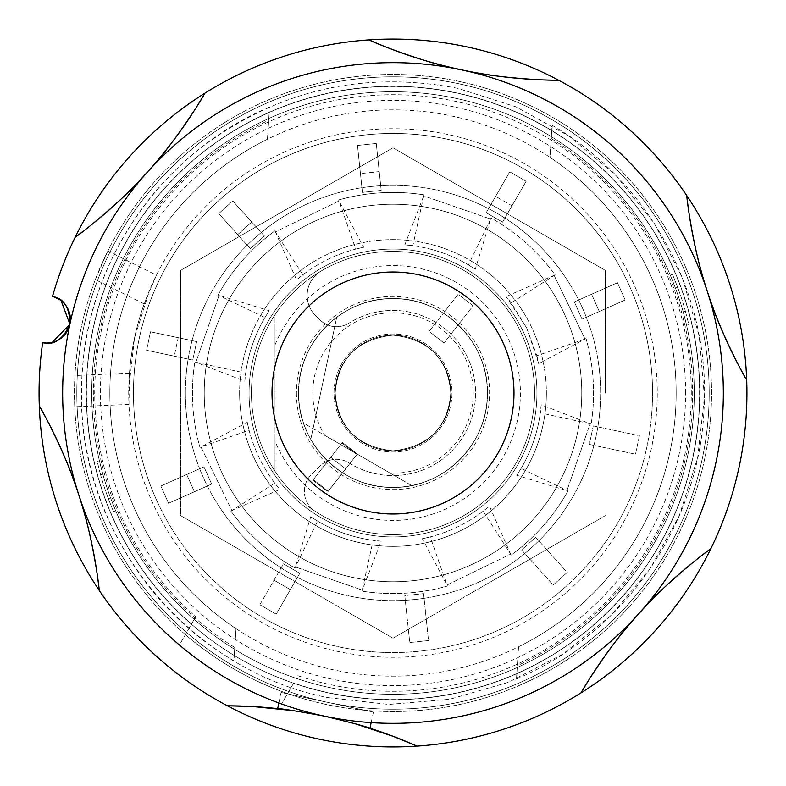 <?xml version="1.0" encoding="UTF-8"?>
<svg xmlns="http://www.w3.org/2000/svg" width="786" height="786" viewBox="0 0 786 786"><rect width="100%" height="100%" fill="white"/><g stroke="black" fill="none" stroke-linecap="round" stroke-linejoin="round"><path stroke-width="0.59" stroke-dasharray="3.93 2.95" d="M296.41 393A96.59 96.59 0 0 0 393 489.59A96.59 96.59 0 0 0 489.59 393A96.59 96.59 0 0 0 393 296.41A96.59 96.59 0 0 0 296.41 393M298.621 393A94.379 94.379 0 0 0 393 487.379A94.379 94.379 0 0 0 487.379 393A94.379 94.379 0 0 1 393 487.379A94.379 94.379 0 0 1 298.621 393A94.379 94.379 0 0 1 393 298.621A94.379 94.379 0 0 1 487.379 393A94.379 94.379 0 0 0 393 298.621A94.379 94.379 0 0 0 298.621 393A94.379 94.379 0 0 1 393 298.621A94.379 94.379 0 0 1 487.379 393A94.379 94.379 0 0 0 393 298.621A94.379 94.379 0 0 0 298.621 393A94.379 94.379 0 0 1 393 298.621A94.379 94.379 0 0 1 487.379 393A94.379 94.379 0 0 1 393 487.379A94.379 94.379 0 0 1 298.621 393A94.379 94.379 0 0 1 393 298.621A94.379 94.379 0 0 1 487.379 393A94.379 94.379 0 0 1 393 487.379A94.379 94.379 0 0 1 298.621 393A94.379 94.379 0 0 1 393 298.621A94.379 94.379 0 0 1 487.379 393A94.379 94.379 0 0 1 393 487.379A94.379 94.379 0 0 1 298.621 393A94.379 94.379 0 0 1 393 298.621A94.379 94.379 0 0 1 487.379 393A94.379 94.379 0 0 1 393 487.379A94.379 94.379 0 0 1 298.621 393A94.379 94.379 0 0 1 393 298.621A94.379 94.379 0 0 1 487.379 393A94.379 94.379 0 0 1 393 487.379A94.379 94.379 0 0 1 298.621 393A94.379 94.379 0 0 1 393 298.621A94.379 94.379 0 0 1 487.379 393A94.379 94.379 0 0 1 393 487.379A94.379 94.379 0 0 1 298.621 393A94.379 94.379 0 0 0 393 487.379A94.379 94.379 0 0 0 487.379 393A94.379 94.379 0 0 1 411.668 485.522L390.298 473.182A80.231 80.231 0 0 0 473.231 393A80.231 80.231 0 0 0 393 312.769A80.231 80.231 0 0 0 324.913 435.424L303.543 423.094A94.379 94.379 0 0 1 298.621 393C297.118 442.695 342.185 488.774 393 487.379C443.815 488.774 488.872 442.695 487.379 393C488.872 343.305 443.815 297.226 393 298.621C342.185 297.226 297.118 343.305 298.621 393C297.118 442.695 342.185 488.774 393 487.379C443.815 488.774 488.872 442.695 487.379 393C488.872 343.305 443.815 297.226 393 298.621C342.185 297.226 297.118 343.305 298.621 393M115.66 510.723L110.541 497.872A301.293 301.293 0 0 1 102.848 474.184A301.293 301.293 0 0 0 110.541 497.872L115.66 510.723L113.498 511.647L108.38 498.786L113.498 511.647L115.66 510.723M102.848 474.184L99.429 460.773L102.848 474.184L100.559 474.715A303.642 303.642 0 0 0 108.38 498.786L110.541 497.872L108.38 498.786A303.642 303.642 0 0 1 100.559 474.715L102.848 474.184M91.707 393A301.293 301.293 0 0 0 393 694.293A301.293 301.293 0 0 0 694.293 393A301.293 301.293 0 0 1 393 694.293A301.293 301.293 0 0 1 91.707 393A301.293 301.293 0 0 1 393 91.707A301.293 301.293 0 0 1 694.293 393A301.293 301.293 0 0 0 393 91.707A301.293 301.293 0 0 0 91.707 393A301.293 301.293 0 0 1 393 91.707A301.293 301.293 0 0 1 694.293 393A301.293 301.293 0 0 1 393 694.293A301.293 301.293 0 0 1 91.707 393A301.293 301.293 0 0 1 393 91.707A301.293 301.293 0 0 1 694.293 393A301.293 301.293 0 0 1 393 694.293A301.293 301.293 0 0 1 91.707 393M86.254 393A306.746 306.746 0 0 0 393 699.746A306.746 306.746 0 0 0 699.746 393A306.746 306.746 0 0 0 393 86.254A306.746 306.746 0 0 0 86.254 393A306.746 306.746 0 0 0 393 699.746A306.746 306.746 0 0 0 699.746 393A306.746 306.746 0 0 0 393 86.254A306.746 306.746 0 0 0 86.254 393M293.659 683.044L281.575 703.981A330.346 330.346 0 0 1 393 62.654A330.346 330.346 0 0 1 723.346 393A330.346 330.346 0 0 1 281.575 703.981L287.568 693.596A318.546 318.546 0 0 1 185.398 634.597L186.596 632.524A316.188 316.188 0 0 1 393 76.812A316.188 316.188 0 0 1 709.188 393A316.188 316.188 0 0 1 186.596 632.524L195.724 616.715L186.596 632.524A316.188 316.188 0 0 0 288.767 691.513L293.659 683.044A306.579 306.579 0 0 0 699.579 393A306.579 306.579 0 0 0 393 86.421A306.579 306.579 0 0 0 191.489 624.055M709.188 393A316.188 316.188 0 0 1 393 709.188A316.188 316.188 0 0 1 76.812 393A316.188 316.188 0 0 1 393 76.812A316.188 316.188 0 0 1 709.188 393A316.188 316.188 0 0 0 393 76.812A316.188 316.188 0 0 0 76.812 393A316.188 316.188 0 0 1 393 76.812A316.188 316.188 0 0 1 709.188 393A316.188 316.188 0 0 1 393 709.188A316.188 316.188 0 0 1 76.812 393A316.188 316.188 0 0 0 288.767 691.513A316.188 316.188 0 0 0 709.188 393M275.021 314.744A141.578 141.578 0 0 1 534.578 393A141.578 141.578 0 0 1 393 534.578A141.578 141.578 0 0 1 251.422 393A141.578 141.578 0 0 1 393 251.422A141.578 141.578 0 0 1 433.872 528.546A141.578 141.578 0 0 1 275.021 314.744L275.021 471.256L275.021 314.744M62.654 393A330.346 330.346 0 0 1 393 62.654A330.346 330.346 0 0 1 723.346 393A330.346 330.346 0 0 1 393 723.346A330.346 330.346 0 0 1 62.654 393M297.894 675.705A298.277 298.277 0 0 0 691.277 393A298.277 298.277 0 0 0 393 94.723A298.277 298.277 0 0 0 195.724 616.715M186.596 632.524L179.395 644.992A330.346 330.346 0 0 0 281.575 703.981A330.346 330.346 0 0 1 179.395 644.992L185.398 634.597M275.021 344.877A127.42 127.42 0 0 1 470.382 291.773A127.42 127.42 0 0 1 470.382 494.227A127.42 127.42 0 0 1 275.021 441.123M670.34 275.277L675.459 288.128A301.293 301.293 0 0 1 683.152 311.816A301.293 301.293 0 0 0 675.459 288.128L670.34 275.277L672.502 274.353L677.62 287.214L672.502 274.353L670.34 275.277M683.152 311.816L686.571 325.227L683.152 311.816L685.441 311.285A303.642 303.642 0 0 0 677.62 287.214L675.459 288.128L677.62 287.214A303.642 303.642 0 0 1 685.441 311.285L683.152 311.816M685.441 311.285L688.86 324.697L686.571 325.227L688.86 324.697L685.441 311.285M100.559 474.715L97.14 461.303L99.429 460.773L97.14 461.303L100.559 474.715M393 251.422A141.578 141.578 0 0 1 534.578 393A141.578 141.578 0 0 1 314.931 511.106A23.6 23.6 0 0 1 311.266 474.734L319.794 466.206A23.6 23.6 0 0 1 349.043 462.915A82.589 82.589 0 0 0 475.589 393A82.589 82.589 0 0 0 349.043 323.085A82.589 82.589 0 0 1 475.589 393A82.589 82.589 0 0 1 349.043 462.915A23.6 23.6 0 0 0 319.794 466.206L311.266 474.734A23.6 23.6 0 0 0 314.931 511.106A141.578 141.578 0 0 0 534.578 393A141.578 141.578 0 0 0 321.101 271.042A141.578 141.578 0 0 1 393 251.422M336.477 326.711A23.6 23.6 0 0 1 319.794 319.794L315.451 315.451A28.316 28.316 0 0 1 321.101 271.042A28.316 28.316 0 0 0 315.451 315.451L319.794 319.794A23.6 23.6 0 0 0 349.043 323.085A23.6 23.6 0 0 1 336.477 326.711M313.359 479.607L342.411 442.42L357.286 454.033L345.673 468.908L330.798 457.295L345.673 468.908L328.234 491.221L313.359 479.607L342.411 442.42L357.286 454.033L328.234 491.221L313.359 479.607M259.861 604.719L283.461 563.847L299.81 573.289L283.461 563.847L299.81 573.289L290.368 589.638L274.019 580.196L290.368 589.638L283.294 601.899L299.81 573.289L276.21 614.161L259.861 604.719L276.21 614.161L259.861 604.719L276.21 614.161L299.81 573.289L283.461 563.847L259.861 604.719M685.588 393A292.589 292.589 0 0 0 393 100.412A292.589 292.589 0 0 0 100.412 393A292.589 292.589 0 0 0 393 685.588A292.589 292.589 0 0 0 685.588 393M287.568 693.596L288.767 691.513M192.737 360.086L146.579 350.271L150.499 331.81L196.667 341.615L192.737 360.086L146.579 350.271L150.499 331.81L196.667 341.615L192.737 360.086L196.667 341.615L192.737 360.086L174.276 356.156L178.196 337.695L196.667 341.615L150.499 331.81L178.196 337.695L174.276 356.156L146.579 350.271L192.737 360.086M250.331 248.661L218.754 213.586L232.784 200.961L264.361 236.026L250.331 248.661L218.754 213.586L232.784 200.961L264.361 236.026L250.331 248.661L264.361 236.026L250.331 248.661L237.706 234.631L251.736 221.996L232.784 200.961L251.736 221.996L237.706 234.631L218.754 213.586L250.331 248.661M362.425 192.374L357.492 145.439L376.258 143.465L381.2 190.399L362.425 192.374L357.492 145.439L376.258 143.465L381.2 190.399L362.425 192.374L381.2 190.399L362.425 192.374L360.45 173.598L379.225 171.623L381.2 190.399L376.258 143.465L379.225 171.623L360.45 173.598L357.492 145.439L362.425 192.374M486.19 212.711L509.79 171.839L526.139 181.281L502.539 222.153L486.19 212.711L509.79 171.839L526.139 181.281L502.539 222.153L486.19 212.711L502.539 222.153L486.19 212.711L495.632 196.362L511.981 205.804L502.539 222.153L526.139 181.281L511.981 205.804L495.632 196.362L509.79 171.839L486.19 212.711M574.36 301.922L617.472 282.724L625.155 299.967L582.043 319.165L574.36 301.922L617.472 282.724L625.155 299.967L582.043 319.165L574.36 301.922L582.043 319.165L574.36 301.922L591.603 294.239L599.286 311.492L625.155 299.967L599.286 311.492L591.603 294.239L617.472 282.724L574.36 301.922M593.263 425.914L639.421 435.729L635.501 454.19L589.333 444.385L593.263 425.914L639.421 435.729L635.501 454.19L589.333 444.385L593.263 425.914M535.669 537.339L567.246 572.414L553.216 585.039L521.639 549.974L535.669 537.339L567.246 572.414L553.216 585.039L521.639 549.974L535.669 537.339M423.575 593.627L428.508 640.561L409.742 642.535L404.8 595.601L423.575 593.627L428.508 640.561L409.742 642.535L404.8 595.601L423.575 593.627M211.64 484.078L168.528 503.276L160.845 486.033L203.957 466.835L211.64 484.078L168.528 503.276L160.845 486.033L203.957 466.835L211.64 484.078L203.957 466.835L211.64 484.078L194.397 491.761L186.714 474.508L160.845 486.033L186.714 474.508L194.397 491.761L168.528 503.276L211.64 484.078M444.021 343.03L429.146 331.407L458.199 294.219L473.074 305.842L444.021 343.03L429.146 331.407L458.199 294.219L473.074 305.842L444.021 343.03M341.979 442.97L356.854 454.593L327.801 491.781L312.926 480.158L341.979 442.97L356.854 454.593L327.801 491.781L312.926 480.158L341.979 442.97M160.845 486.033L168.528 503.276L160.845 486.033M150.499 331.81L146.579 350.271L150.499 331.81M232.784 200.961L218.754 213.586L232.784 200.961M376.258 143.465L357.492 145.439L376.258 143.465M526.139 181.281L509.79 171.839L526.139 181.281M625.155 299.967L617.472 282.724L625.155 299.967M334.011 393A58.989 58.989 0 0 1 393 334.011A58.989 58.989 0 0 1 451.989 393A58.989 58.989 0 0 1 393 451.989A58.989 58.989 0 0 1 334.011 393A58.989 58.989 0 0 1 393 334.011A58.989 58.989 0 0 1 451.989 393A58.989 58.989 0 0 1 393 451.989A58.989 58.989 0 0 1 334.011 393M335.19 393A57.81 57.81 0 0 1 393 335.19A57.81 57.81 0 0 1 450.81 393A57.81 57.81 0 0 1 393 450.81A57.81 57.81 0 0 1 335.19 393A57.81 57.81 0 0 1 393 335.19A57.81 57.81 0 0 1 450.81 393A57.81 57.81 0 0 1 393 450.81A57.81 57.81 0 0 1 335.19 393A57.81 57.81 0 0 1 393 335.19A57.81 57.81 0 0 1 450.81 393A57.81 57.81 0 0 1 393 450.81A57.81 57.81 0 0 1 335.19 393A57.81 57.81 0 0 1 393 335.19A57.81 57.81 0 0 1 450.81 393A57.81 57.81 0 0 1 393 450.81A57.81 57.81 0 0 1 335.19 393C338.167 427.604 357.443 446.87 393 450.81C428.557 446.87 447.833 427.604 450.81 393C447.833 358.396 428.557 339.13 393 335.19C357.443 339.13 338.167 358.396 335.19 393C338.167 427.604 357.443 446.87 393 450.81C428.557 446.87 447.833 427.604 450.81 393C447.833 358.396 428.557 339.13 393 335.19C357.443 339.13 338.167 358.396 335.19 393M303.543 423.094A94.379 94.379 0 0 0 411.668 485.522L303.543 423.094M390.298 473.182L324.913 435.424M249.064 393A143.936 143.936 0 0 0 393 536.936A143.936 143.936 0 0 0 536.936 393A143.936 143.936 0 0 0 393 249.064A143.936 143.936 0 0 0 249.064 393A143.936 143.936 0 0 0 393 536.936A143.936 143.936 0 0 0 536.936 393A143.936 143.936 0 0 0 393 249.064A143.936 143.936 0 0 0 249.064 393M652.557 393A259.557 259.557 0 0 0 393 133.443A259.557 259.557 0 0 0 133.443 393A259.557 259.557 0 0 0 393 652.557A259.557 259.557 0 0 0 652.557 393A259.557 259.557 0 0 0 393 133.443A259.557 259.557 0 0 0 133.443 393A259.557 259.557 0 0 0 393 652.557A259.557 259.557 0 0 0 652.557 393M626.452 279.561A259.557 259.557 0 0 0 279.561 159.548A259.557 259.557 0 0 0 159.548 506.439A259.557 259.557 0 0 1 279.561 159.548A259.557 259.557 0 0 1 626.452 279.561A259.557 259.557 0 0 1 506.439 626.452A259.557 259.557 0 0 1 159.548 506.439A259.557 259.557 0 0 0 506.439 626.452A259.557 259.557 0 0 0 626.452 279.561M511.214 302.865L506.125 296.568L526.708 328.027L511.214 302.865L555.093 274.884A200.568 200.568 0 0 0 490.995 218.007L490.631 219.048L490.995 218.007A200.568 200.568 0 0 1 555.093 274.884L506.125 296.568M468.436 264.902L475.294 269.205L490.631 219.048L423.742 195.901L424.096 194.859A200.568 200.568 0 0 0 338.55 199.968L339.031 200.951L338.55 199.968A200.568 200.568 0 0 1 424.096 194.859L404.81 244.819C427.505 246.686 448.718 253.387 468.436 264.902L490.631 219.048L423.742 195.901L412.856 245.674L404.81 244.819M586.032 338.55L585.049 339.031L586.032 338.55A200.568 200.568 0 0 1 591.141 424.096A200.568 200.568 0 0 0 586.032 338.55M521.098 468.436L516.795 475.294L566.952 490.631L590.099 423.742L591.141 424.096L541.181 404.81C539.314 427.505 532.613 448.718 521.098 468.436L567.993 490.995L566.952 490.631L590.099 423.742L540.326 412.856L541.181 404.81M511.116 555.093A200.568 200.568 0 0 0 567.993 490.995A200.568 200.568 0 0 1 511.116 555.093L510.635 554.11L511.116 555.093M447.45 586.032L446.969 585.049L447.45 586.032A200.568 200.568 0 0 1 361.904 591.141A200.568 200.568 0 0 0 447.45 586.032M317.564 521.098L310.706 516.795L295.369 566.952L362.258 590.099L361.904 591.141L381.19 541.181C358.495 539.314 337.282 532.613 317.564 521.098L295.005 567.993L295.369 566.952L362.258 590.099L373.144 540.326L381.19 541.181M230.907 511.116A200.568 200.568 0 0 0 295.005 567.993A200.568 200.568 0 0 1 230.907 511.116L231.89 510.635L230.907 511.116M199.968 447.45L200.951 446.969L199.968 447.45A200.568 200.568 0 0 1 194.859 361.904A200.568 200.568 0 0 0 199.968 447.45M264.902 317.564L269.205 310.706L219.048 295.369L195.901 362.258L194.859 361.904L244.819 381.19C246.686 358.495 253.387 337.282 264.902 317.564L218.007 295.005L219.048 295.369L195.901 362.258L245.674 373.144L244.819 381.19M274.884 230.907A200.568 200.568 0 0 0 218.007 295.005A200.568 200.568 0 0 1 274.884 230.907L275.365 231.89L274.884 230.907M526.708 328.027L536.917 355.763L585.049 339.031L554.11 275.365L585.049 339.031L538.724 363.653L526.708 328.027M430.237 536.917L422.347 538.724L446.969 585.049L510.635 554.11L489.432 506.125C472.052 520.853 452.323 531.12 430.237 536.917L446.969 585.049L510.635 554.11L483.135 511.214L489.432 506.125M249.083 430.237L247.276 422.347L200.951 446.969L231.89 510.635L279.875 489.432C265.147 472.052 254.88 452.323 249.083 430.237L200.951 446.969L231.89 510.635L274.786 483.135L279.875 489.432M355.763 249.083L363.653 247.276L339.031 200.951L275.365 231.89L296.568 279.875C313.948 265.147 333.677 254.88 355.763 249.083L339.031 200.951L275.365 231.89L302.865 274.786L296.568 279.875M475.294 269.205C456.283 256.649 435.473 248.808 412.856 245.674M536.917 355.763L538.724 363.653M516.795 475.294C529.351 456.283 537.192 435.473 540.326 412.856M422.347 538.724C444.67 534.166 464.929 524.989 483.135 511.214M310.706 516.795C329.717 529.351 350.527 537.192 373.144 540.326M247.276 422.347C251.834 444.67 261.011 464.929 274.786 483.135M269.205 310.706C256.649 329.717 248.808 350.527 245.674 373.144M363.653 247.276C341.33 251.834 321.071 261.011 302.865 274.786M251.422 393A141.578 141.578 0 0 0 393 534.578A141.578 141.578 0 0 0 534.578 393A141.578 141.578 0 0 1 393 534.578A141.578 141.578 0 0 1 251.422 393A141.578 141.578 0 0 1 393 251.422A141.578 141.578 0 0 1 534.578 393A141.578 141.578 0 0 0 393 251.422A141.578 141.578 0 0 0 251.422 393M546.378 393A153.378 153.378 0 0 1 393 546.378A153.378 153.378 0 0 1 239.622 393A153.378 153.378 0 0 0 393 546.378A153.378 153.378 0 0 0 546.378 393A153.378 153.378 0 0 0 393 239.622A153.378 153.378 0 0 0 239.622 393A153.378 153.378 0 0 1 393 239.622A153.378 153.378 0 0 1 546.378 393M185.358 393A207.642 207.642 0 0 1 393 185.358A207.642 207.642 0 0 1 600.642 393A207.642 207.642 0 0 1 393 600.642A207.642 207.642 0 0 1 185.358 393A207.642 207.642 0 0 1 393 185.358A207.642 207.642 0 0 1 600.642 393A207.642 207.642 0 0 1 393 600.642A207.642 207.642 0 0 1 185.358 393M605.367 393L605.367 270.394L393 147.788L180.633 270.394L180.633 393L180.633 270.394L393 147.788L605.367 270.394L605.367 393M180.633 393L180.633 515.606L393 638.212L605.367 515.606L393 638.212L180.633 515.606L180.633 393M355.704 723.926L324.313 716.125L294.052 710.711M371.179 722.619L373.419 712.087L327.261 702.271A316.188 316.188 0 0 1 83.729 327.261A316.188 316.188 0 0 1 458.739 83.729A316.188 316.188 0 0 1 702.271 458.739A316.188 316.188 0 0 1 327.261 702.271L281.103 692.466L278.863 702.998M329.226 693.046A306.746 306.746 0 0 0 693.046 456.774A306.746 306.746 0 0 0 456.774 92.954A306.746 306.746 0 0 1 693.046 456.774A306.746 306.746 0 0 1 329.226 693.046A306.746 306.746 0 0 1 92.954 329.226A306.746 306.746 0 0 1 456.774 92.954A306.746 306.746 0 0 1 693.046 456.774A306.746 306.746 0 0 1 329.226 693.046A306.746 306.746 0 0 1 92.954 329.226A306.746 306.746 0 0 1 456.774 92.954A306.746 306.746 0 0 1 693.046 456.774A306.746 306.746 0 0 1 329.226 693.046A306.746 306.746 0 0 1 92.954 329.226A306.746 306.746 0 0 1 456.774 92.954A306.746 306.746 0 0 0 92.954 329.226A306.746 306.746 0 0 0 329.226 693.046A306.746 306.746 0 0 1 92.954 329.226A306.746 306.746 0 0 1 456.774 92.954A306.746 306.746 0 0 1 693.046 456.774A306.746 306.746 0 0 1 329.226 693.046M99.213 590.384A353.936 353.936 0 0 0 227.409 705.808A353.936 353.936 0 0 1 99.213 590.384M52.22 342.372L42.66 342.647A353.936 353.936 0 0 0 39.3 405.998A353.936 353.936 0 0 1 42.66 342.647A23.6 23.6 0 0 0 69.875 324.313A23.6 23.6 0 0 0 52.465 296.509L61.062 300.616M75.171 237.264A353.936 353.936 0 0 0 52.465 296.509A353.936 353.936 0 0 1 75.171 237.264M368.958 39.88A353.936 353.936 0 0 0 204.891 93.19A353.936 353.936 0 0 1 368.958 39.88M353.749 577.641A188.768 188.768 0 0 1 208.359 353.749A188.768 188.768 0 0 1 432.251 208.359A188.768 188.768 0 0 1 577.641 432.251A188.768 188.768 0 0 1 353.749 577.641A188.768 188.768 0 0 1 208.359 353.749A188.768 188.768 0 0 1 432.251 208.359A188.768 188.768 0 0 1 577.641 432.251A188.768 188.768 0 0 1 353.749 577.641M129.474 373.173L128.973 404.426A264.273 264.273 0 0 1 447.941 134.504A264.273 264.273 0 0 1 651.496 447.941A264.273 264.273 0 0 1 128.973 404.426L74.749 406.775L74.935 375.531A318.546 318.546 0 0 1 95.322 279.59L144.192 303.927A264.273 264.273 0 0 0 129.474 373.173L74.935 375.531M422.436 254.517A141.578 141.578 0 0 1 531.483 422.436A141.578 141.578 0 0 1 363.564 531.483A141.578 141.578 0 0 1 254.517 363.564A141.578 141.578 0 0 1 422.436 254.517M412.621 300.674A94.379 94.379 0 0 1 485.326 412.621A94.379 94.379 0 0 1 310.775 439.345L336.742 317.22A94.379 94.379 0 0 1 485.326 412.621A94.379 94.379 0 0 1 310.775 439.345L336.742 317.22A94.379 94.379 0 0 1 412.621 300.674M52.465 296.509A353.936 353.936 0 0 1 466.589 46.796A353.936 353.936 0 0 1 739.204 466.589A353.936 353.936 0 0 1 319.411 739.204A353.936 353.936 0 0 1 42.66 342.647M558.591 80.192A353.936 353.936 0 0 1 686.787 195.616A353.936 353.936 0 0 0 558.591 80.192A353.936 353.936 0 0 1 686.787 195.616M746.7 380.002A353.936 353.936 0 0 1 710.829 548.736A353.936 353.936 0 0 0 746.7 380.002A353.936 353.936 0 0 1 710.829 548.736M581.109 692.81A353.936 353.936 0 0 1 417.042 746.12A353.936 353.936 0 0 0 581.109 692.81A353.936 353.936 0 0 1 417.042 746.12M144.192 303.927L156.443 275.179L107.869 250.98A318.546 318.546 0 0 1 704.58 459.23A318.546 318.546 0 0 1 326.77 704.58A318.546 318.546 0 0 1 81.42 326.77A318.546 318.546 0 0 1 459.23 81.42A318.546 318.546 0 0 1 704.58 459.23A318.546 318.546 0 0 1 74.749 406.775M107.869 250.98L95.322 279.59M373.419 712.087L281.103 692.466M516.5 678.937C623.347 634.125 699.088 525.323 704.03 409.565C711.202 296.263 650.258 182.214 552.077 125.22L550.004 157.367A283.147 283.147 0 0 1 518.563 646.79A283.147 283.147 0 0 1 235.996 628.633L234.267 655.485A306.746 306.746 0 0 0 373.33 699.118A306.746 306.746 0 0 1 86.882 373.33A306.746 306.746 0 0 1 412.67 86.882A306.746 306.746 0 0 0 269.166 112.359L269.5 107.073M235.996 628.633A283.147 283.147 0 0 1 267.437 139.21L269.166 112.359A306.746 306.746 0 0 0 234.267 655.485L235.996 628.633A283.147 283.147 0 0 1 267.437 139.21A283.147 283.147 0 0 1 550.004 157.367A283.147 283.147 0 0 1 518.563 646.79L516.5 678.927M373.33 699.118A306.746 306.746 0 0 0 551.733 130.515A306.746 306.746 0 0 0 412.67 86.882A306.746 306.746 0 0 1 699.118 412.67A306.746 306.746 0 0 1 373.33 699.118A306.746 306.746 0 0 0 699.118 412.67A306.746 306.746 0 0 0 412.67 86.882M414.183 63.332A330.346 330.346 0 0 1 722.668 414.183A330.346 330.346 0 0 1 371.817 722.668A330.346 330.346 0 0 1 63.332 371.817A330.346 330.346 0 0 1 414.183 63.332M269.5 107.063C164.834 151.03 89.791 256.334 82.412 369.626C72.489 485.06 133.689 602.665 233.923 660.78L234.267 655.485M518.563 646.79L516.834 673.641M267.437 139.21L269.166 112.359M551.733 130.515L550.004 157.367M413.426 75.112A318.546 318.546 0 0 0 75.112 372.574A318.546 318.546 0 0 0 372.574 710.888A318.546 318.546 0 0 0 710.888 413.426A318.546 318.546 0 0 0 413.426 75.112M234.778 647.497A299.672 299.672 0 0 1 268.655 120.346M551.222 138.503A299.672 299.672 0 0 1 517.345 665.654M328.243 697.663L388.923 704.443L449.759 699.255L508.414 682.297L562.638 654.217L610.339 616.106L649.688 569.418L679.173 515.96L697.654 457.766L704.443 397.087L699.255 336.251L682.297 277.596L654.227 223.371L616.116 175.671L569.428 136.322L515.95 106.827L457.757 88.337C364.566 70.406 279.777 89.584 203.387 145.901C165.325 175.288 135.536 211.493 114.019 254.507C92.758 297.658 81.931 343.276 81.538 391.369C78.148 534.952 187.235 670.379 328.243 697.663M129.297 384.069L134.504 338.059L148.466 293.895"/><path stroke-width="1.18" d="M355.704 723.926L393.442 736.443L417.042 746.12A471.914 471.914 0 0 0 369.99 728.249C367.396 726.893 352.177 722.845 324.313 716.125C296.135 710.937 280.582 708.441 277.664 708.628A471.914 471.914 0 0 0 227.409 705.808A353.936 353.936 0 0 1 99.213 590.384C98.633 579.98 90.351 526.934 78.816 495.052C69.473 462.659 44.92 414.674 39.3 405.998A353.936 353.936 0 0 1 42.66 342.647C53.812 345.693 62.88 339.601 69.866 324.363C69.758 307.552 63.951 298.267 52.465 296.509A353.936 353.936 0 0 1 75.171 237.264C83.886 231.556 125.681 197.866 147.532 171.938C170.906 147.65 200.184 102.386 204.891 93.19A353.936 353.936 0 0 1 368.958 39.88C378.253 44.576 428.311 63.931 461.687 69.875C494.414 77.981 548.264 80.712 558.591 80.192A353.936 353.936 0 0 1 319.411 739.204A353.936 353.936 0 0 1 227.409 705.808L253.564 706.604L294.052 710.711M61.062 300.616L69.885 324.264L52.22 342.372M75.171 237.264A353.936 353.936 0 0 1 204.891 93.19A471.914 471.914 0 0 1 75.171 237.264M461.637 69.866A471.914 471.914 0 0 1 368.958 39.88A353.936 353.936 0 0 1 558.591 80.192A471.914 471.914 0 0 1 461.726 69.885M99.213 590.384A353.936 353.936 0 0 1 39.3 405.998A471.914 471.914 0 0 1 99.213 590.384M369.99 728.249L371.179 722.619M710.829 548.736A471.914 471.914 0 0 0 581.109 692.81C585.816 683.614 615.094 638.35 638.468 614.062C660.319 588.134 702.114 554.444 710.829 548.736M686.787 195.616A471.914 471.914 0 0 0 746.7 380.002C741.08 371.326 716.527 323.341 707.184 290.948C695.649 259.066 687.367 206.02 686.787 195.616M42.66 342.647A23.6 23.6 0 0 0 69.875 324.333A23.6 23.6 0 0 0 52.465 296.509M278.863 702.998L277.664 708.628M722.668 414.183A330.346 330.346 0 0 1 371.817 722.668A330.346 330.346 0 0 1 63.332 371.817A330.346 330.346 0 0 1 414.183 63.332A330.346 330.346 0 0 1 722.668 414.183M272.261 385.238A120.985 120.985 0 0 1 400.762 272.261A120.985 120.985 0 0 1 513.739 400.762A120.985 120.985 0 0 1 385.238 513.739A120.985 120.985 0 0 1 272.261 385.238"/></g></svg>
